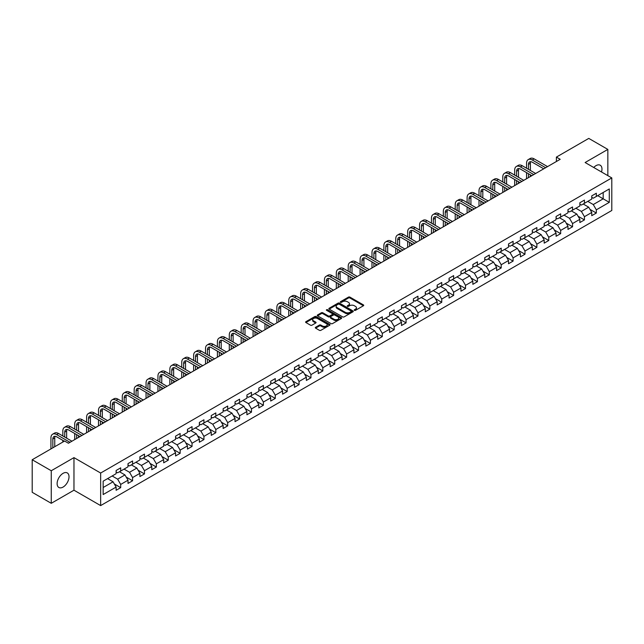 <?xml version="1.0" encoding="UTF-8"?>
<svg xmlns="http://www.w3.org/2000/svg" width="644" height="644" viewBox="0 0 644 644"><rect width="100%" height="100%" fill="white"/><g stroke="black" fill="none" stroke-linecap="round" stroke-linejoin="round"><path stroke-width="0.97" d="M354.417 310.352A0.741 0.427 0 0 0 355.464 310.352L363.409 305.763A1.055 0.612 0 0 0 363.723 305.328A1.055 0.612 0 0 0 363.409 304.894L349.95 297.126A1.055 0.612 0 0 0 348.452 297.126L340.499 301.714A0.741 0.427 0 0 0 341.545 302.318L342.576 301.722A3.389 1.956 0 0 1 347.366 301.722L348.485 302.374A3.389 1.956 0 0 1 349.475 303.751A3.389 1.956 0 0 1 348.485 305.135L347.462 305.731A0.741 0.427 0 0 0 348.509 306.335L349.531 305.739A3.389 1.956 0 0 1 354.321 305.739L355.448 306.391A3.389 1.956 0 0 1 356.438 307.768A3.389 1.956 0 0 1 355.448 309.152L354.417 309.748A0.741 0.427 0 0 0 354.417 310.352L354.417 309.748M63.072 487.073A8.404 4.854 120 0 0 68.562 479.659A8.404 4.854 120 0 0 67.274 472.921A8.404 4.854 120 0 0 63.072 473.34A8.404 4.854 120 0 0 57.574 480.746A8.404 4.854 120 0 0 58.87 487.484A8.404 4.854 120 0 0 63.072 487.073M601.512 171.98A8.404 4.854 120 0 0 600.224 165.226A8.404 4.854 120 0 0 596.022 165.645A8.404 4.854 120 0 0 593.736 167.488M315.608 327.273A1.055 0.612 0 0 0 315.294 327.707A1.055 0.612 0 0 0 315.608 328.134L319.384 330.316A1.055 0.612 0 0 0 320.881 330.316L329.704 325.22A1.055 0.612 0 0 0 330.018 324.785A1.055 0.612 0 0 0 329.704 324.359L316.244 316.582A1.055 0.612 0 0 0 314.747 316.582L305.916 321.678A1.055 0.612 0 0 0 305.602 322.113A1.055 0.612 0 0 0 305.916 322.539L310.48 325.18A1.055 0.612 0 0 0 311.978 325.18L315.753 322.998A1.055 0.612 0 0 0 316.067 322.564A1.055 0.612 0 0 0 315.753 322.129L313.491 320.825A2.834 1.634 0 0 1 312.662 319.674A2.834 1.634 0 0 1 314.409 318.16A2.834 1.634 0 0 1 317.492 318.514L326.363 323.634A2.834 1.634 0 0 1 327.192 324.785A2.834 1.634 0 0 1 325.437 326.299A2.834 1.634 0 0 1 322.354 325.945L320.881 325.091A1.055 0.612 0 0 0 319.384 325.091L315.608 327.273L315.608 328.134M73.971 457.626L51.254 470.74L32.2 459.744L32.2 492.306L51.254 503.31L73.971 490.197L100.649 505.596L100.649 473.034L73.971 457.626L73.971 490.197M607.839 175.635L607.839 149.408L585.122 162.521L611.8 177.921L100.649 473.034M607.839 149.408L588.777 138.404L556.384 157.104L556.384 161.507M32.2 459.744L64.593 441.035L68.409 443.241L560.2 159.31L556.384 157.104M342.648 316.88A1.055 0.612 0 0 0 344.146 316.88L352.976 311.785A1.055 0.612 0 0 0 353.282 311.358A1.055 0.612 0 0 0 352.976 310.923L339.509 303.147A1.055 0.612 0 0 0 338.011 303.147L329.181 308.243A1.055 0.612 0 0 0 328.875 308.677A1.055 0.612 0 0 0 329.181 309.112L342.648 316.88M326.902 310.513A0.741 0.427 0 0 1 327.651 310.617L327.651 309.732L341.344 317.637A1.055 0.612 0 0 1 341.65 318.072A1.055 0.612 0 0 1 341.344 318.506L332.513 323.602A1.055 0.612 0 0 1 331.016 323.602L317.548 315.826L317.548 314.964A1.055 0.612 0 0 0 317.242 315.391A1.055 0.612 0 0 0 317.548 315.826M317.548 314.964L321.332 312.783A1.055 0.612 0 0 1 322.821 312.783L328.287 315.93A1.055 0.612 0 0 0 329.784 315.93L332.288 314.489A1.055 0.612 0 0 0 332.602 314.055A1.055 0.612 0 0 0 332.288 313.62L326.605 310.344A0.741 0.427 0 0 1 327.651 309.732M100.649 505.596L611.8 210.483L611.8 177.921M114.334 483.966L120.694 487.645L120.694 484.433L128.011 480.207L128.011 483.419L132.583 480.778L132.583 477.566L139.901 473.34L139.901 476.552L144.473 473.912L144.473 470.7L151.791 466.473L151.791 469.685L156.371 467.045L156.371 463.833L163.689 459.607L163.689 462.819L168.261 460.178L168.261 456.966L175.579 452.748L175.579 455.96L180.151 453.32L180.151 450.108L187.468 445.881L187.468 449.093L192.041 446.453L192.041 443.241L199.358 439.015L199.358 442.227L203.931 439.586L203.931 436.374L211.248 432.148L211.248 435.36L215.821 432.72L215.821 429.508L223.138 425.281L223.138 428.493L227.71 425.853L227.71 422.641L235.028 418.423L235.028 421.635L239.6 418.994L239.6 415.783L246.918 411.556L246.918 414.768L251.49 412.128L251.49 408.916L258.808 404.69L258.808 407.902L263.388 405.261L263.388 402.049L270.705 397.823L270.705 401.035L275.278 398.394L275.278 395.183L282.595 390.956L282.595 394.168L287.168 391.528L287.168 388.316L294.485 384.098L294.485 387.31L299.058 384.669L299.058 381.457L306.375 377.231L306.375 380.443L310.947 377.803L310.947 374.591L318.265 370.364L318.265 373.576L322.837 370.936L322.837 367.724L330.155 363.498L330.155 366.71L334.727 364.069L334.727 360.857L342.045 356.631L342.045 359.843L346.617 357.203L346.617 353.991L353.934 349.773L353.934 352.984L358.515 350.344L358.515 347.132L365.832 342.906L365.832 346.118L370.405 343.477L370.405 340.265L377.722 336.039L377.722 339.251L382.295 336.611L382.295 333.399L389.612 329.173L389.612 332.385L394.184 329.744L394.184 326.532L401.502 322.306L401.502 325.518L406.074 322.877L406.074 319.666L413.392 315.439L413.392 318.659L417.964 316.019L417.964 312.799L425.281 308.581L425.281 311.793L429.854 309.152L429.854 305.94L437.171 301.714L437.171 304.926L441.744 302.286L441.744 299.074L449.061 294.847L449.061 298.059L453.634 295.419L453.634 292.207L460.951 287.981L460.951 291.193L465.531 288.552L465.531 285.34L472.849 281.114L472.849 284.334L477.421 281.694L477.421 278.474L484.739 274.255L484.739 277.467L489.311 274.827L489.311 271.615L496.629 267.389L496.629 270.601L501.201 267.96L501.201 264.748L508.519 260.522L508.519 263.734L513.091 261.094L513.091 257.882L520.408 253.656L520.408 256.867L524.981 254.227L524.981 251.015L532.298 246.789L532.298 250.001L536.871 247.36L536.871 244.148L544.188 239.93L544.188 243.142L548.76 240.502L548.76 237.29L556.078 233.064L556.078 236.276L560.658 233.635L560.658 230.423L567.968 226.197L567.968 229.409L572.548 226.769L572.548 223.557L579.866 219.33L579.866 222.542L584.438 219.902L584.438 216.69L591.756 212.464L591.756 215.676L596.328 213.035L596.328 209.823L609.288 202.345L609.288 188.966L603.187 192.484L603.187 198.827L609.288 202.345M120.694 487.645L116.121 490.285L116.121 487.073L103.161 494.552L103.161 481.173L116.121 473.694L116.121 470.482L120.694 467.842L120.694 471.054L128.011 466.828L128.011 463.616L132.583 460.975L132.583 464.187L139.901 459.961L139.901 456.749L144.473 454.109L144.473 457.321L151.791 453.094L151.791 449.882L156.371 447.242L156.371 450.454L163.689 446.228L163.689 443.016L168.261 440.375L168.261 443.587L175.579 439.369L175.579 436.157L180.151 433.517L180.151 436.729L187.468 432.502L187.468 429.29L192.041 426.65L192.041 429.862L199.358 425.636L199.358 422.424L203.931 419.783L203.931 422.995L211.248 418.769L211.248 415.557L215.821 412.917L215.821 416.129L223.138 411.902L223.138 408.69L227.71 406.05L227.71 409.262L235.028 405.044L235.028 401.832L239.6 399.191L239.6 402.403L246.918 398.177L246.918 394.965L251.49 392.325L251.49 395.537L258.808 391.311L258.808 388.099L263.388 385.458L263.388 388.67L270.705 384.444L270.705 381.232L275.278 378.592L275.278 381.803L282.595 377.577L282.595 374.365L287.168 371.725L287.168 374.937L294.485 370.719L294.485 367.507L299.058 364.866L299.058 368.078L306.375 363.852L306.375 360.64L310.947 358L310.947 361.212L318.265 356.985L318.265 353.773L322.837 351.133L322.837 354.345L330.155 350.119L330.155 346.907L334.727 344.266L334.727 347.478L342.045 343.252L342.045 340.04L346.617 337.4L346.617 340.612L353.934 336.393L353.934 333.181L358.515 330.541L358.515 333.753L365.832 329.527L365.832 326.315L370.405 323.674L370.405 326.886L377.722 322.66L377.722 319.448L382.295 316.808L382.295 320.02L389.612 315.793L389.612 312.582L394.184 309.941L394.184 313.153L401.502 308.927L401.502 305.715L406.074 303.074L406.074 306.286L413.392 302.068L413.392 298.848L417.964 296.208L417.964 299.428L425.281 295.202L425.281 291.99L429.854 289.349L429.854 292.561L437.171 288.335L437.171 285.123L441.744 282.483L441.744 285.695L449.061 281.468L449.061 278.256L453.634 275.616L453.634 278.828L460.951 274.602L460.951 271.39L465.531 268.749L465.531 271.961L472.849 267.743L472.849 264.523L477.421 261.883L477.421 265.103L484.739 260.876L484.739 257.664L489.311 255.024L489.311 258.236L496.629 254.01L496.629 250.798L501.201 248.157L501.201 251.369L508.519 247.143L508.519 243.931L513.091 241.291L513.091 244.503L520.408 240.276L520.408 237.064L524.981 234.424L524.981 237.636L532.298 233.418L532.298 230.198L536.871 227.557L536.871 230.777L544.188 226.551L544.188 223.339L548.76 220.699L548.76 223.911L556.078 219.684L556.078 216.473L560.658 213.832L560.658 217.044L567.968 212.818L567.968 209.606L572.548 206.966L572.548 210.177L579.866 205.951L579.866 202.739L584.438 200.099L584.438 203.311L591.756 199.085L591.756 195.873L596.328 193.232L596.328 196.444L609.288 188.966M119.478 471.754L124.96 474.926L117.643 479.152L112.161 475.98M116.121 471.931L117.643 472.809L120.694 471.054M117.643 479.152L120.694 484.433M124.96 474.926L128.011 480.207M131.368 464.888L136.858 468.059L129.541 472.285L124.05 469.114M128.011 465.065L129.541 465.95L132.583 464.187M129.541 472.285L132.583 477.566M136.858 468.059L139.901 473.34M143.258 458.029L148.748 461.193L141.43 465.419L135.94 462.247M139.901 458.198L141.43 459.083L144.473 457.321M141.43 465.419L144.473 470.7M148.748 461.193L151.791 466.473M155.148 451.162L160.638 454.326L153.32 458.552L147.83 455.389M151.791 451.339L153.32 452.217L156.371 450.454M153.32 458.552L156.371 463.833M160.638 454.326L163.689 459.607M167.038 444.296L172.528 447.467L165.21 451.686L159.72 448.522M163.689 444.473L165.21 445.35L168.261 443.587M165.21 451.686L168.261 456.966M172.528 447.467L175.579 452.748M178.927 437.429L184.417 440.601L177.1 444.827L171.61 441.655M175.579 437.606L177.1 438.484L180.151 436.729M177.1 444.827L180.151 450.108M184.417 440.601L187.468 445.881M190.817 430.562L196.307 433.734L188.99 437.96L183.5 434.789M187.468 430.739L188.99 431.625L192.041 429.862M188.99 437.96L192.041 443.241M196.307 433.734L199.358 439.015M202.707 423.704L208.197 426.867L200.88 431.094L195.39 427.922M199.358 423.873L200.88 424.758L203.931 422.995M200.88 431.094L203.931 436.374M208.197 426.867L211.248 432.148M214.605 416.837L220.087 420.001L212.77 424.227L207.288 421.063M211.248 417.014L212.77 417.892L215.821 416.129M212.77 424.227L215.821 429.508M220.087 420.001L223.138 425.281M226.495 409.97L231.977 413.142L224.659 417.36L219.177 414.197M223.138 410.148L224.659 411.025L227.71 409.262M224.659 417.36L227.71 422.641M231.977 413.142L235.028 418.423M238.385 403.104L243.875 406.275L236.557 410.502L231.067 407.33M235.028 403.281L236.557 404.158L239.6 402.403M236.557 410.502L239.6 415.783M243.875 406.275L246.918 411.556M250.274 396.237L255.765 399.409L248.447 403.635L242.957 400.463M246.918 396.414L248.447 397.3L251.49 395.537M248.447 403.635L251.49 408.916M255.765 399.409L258.808 404.69M262.164 389.379L267.654 392.542L260.337 396.768L254.847 393.597M258.808 389.548L260.337 390.433L263.388 388.67M260.337 396.768L263.388 402.049M267.654 392.542L270.705 397.823M274.054 382.512L279.544 385.676L272.227 389.902L266.737 386.738M270.705 382.689L272.227 383.566L275.278 381.803M272.227 389.902L275.278 395.183M279.544 385.676L282.595 390.956M285.944 375.645L291.434 378.817L284.117 383.035L278.627 379.871M282.595 375.822L284.117 376.7L287.168 374.937M284.117 383.035L287.168 388.316M291.434 378.817L294.485 384.098M297.834 368.779L303.324 371.95L296.007 376.177L290.516 373.005M294.485 368.956L296.007 369.833L299.058 368.078M296.007 376.177L299.058 381.457M303.324 371.95L306.375 377.231M309.732 361.912L315.214 365.084L307.896 369.31L302.414 366.138M306.375 362.089L307.896 362.966L310.947 361.212M307.896 369.31L310.947 374.591M315.214 365.084L318.265 370.364M321.622 355.045L327.104 358.217L319.786 362.443L314.304 359.272M318.265 355.222L319.786 356.108L322.837 354.345M319.786 362.443L322.837 367.724M327.104 358.217L330.155 363.498M333.512 348.187L339.002 351.35L331.684 355.577L326.194 352.405M330.155 348.364L331.684 349.241L334.727 347.478M331.684 355.577L334.727 360.857M339.002 351.35L342.045 356.631M345.401 341.32L350.891 344.484L343.574 348.71L338.084 345.546M342.045 341.497L343.574 342.375L346.617 340.612M343.574 348.71L346.617 353.991M350.891 344.484L353.934 349.773M357.291 334.453L362.781 337.625L355.464 341.843L349.974 338.68M353.934 334.63L355.464 335.508L358.515 333.753M355.464 341.843L358.515 347.132M362.781 337.625L365.832 342.906M369.181 327.587L374.671 330.758L367.354 334.985L361.864 331.813M365.832 327.764L367.354 328.641L370.405 326.886M367.354 334.985L370.405 340.265M374.671 330.758L377.722 336.039M381.071 320.72L386.561 323.892L379.244 328.118L373.753 324.946M377.722 320.897L379.244 321.783L382.295 320.02M379.244 328.118L382.295 333.399M386.561 323.892L389.612 329.173M392.961 313.861L398.451 317.025L391.133 321.251L385.643 318.08M389.612 314.039L391.133 314.916L394.184 313.153M391.133 321.251L394.184 326.532M398.451 317.025L401.502 322.306M404.851 306.995L410.341 310.158L403.023 314.385L397.533 311.221M401.502 307.172L403.023 308.049L406.074 306.286M403.023 314.385L406.074 319.666M410.341 310.158L413.392 315.439M416.749 300.128L422.231 303.3L414.913 307.518L409.431 304.354M413.392 300.305L414.913 301.183L417.964 299.428M414.913 307.518L417.964 312.799M422.231 303.3L425.281 308.581M428.638 293.262L434.12 296.433L426.803 300.659L421.321 297.488M425.281 293.439L426.803 294.316L429.854 292.561M426.803 300.659L429.854 305.94M434.12 296.433L437.171 301.714M440.528 286.395L446.018 289.567L438.701 293.793L433.211 290.621M437.171 286.572L438.701 287.457L441.744 285.695M438.701 293.793L441.744 299.074M446.018 289.567L449.061 294.847M452.418 279.536L457.908 282.7L450.591 286.926L445.101 283.754M449.061 279.705L450.591 280.591L453.634 278.828M450.591 286.926L453.634 292.207M457.908 282.7L460.951 287.981M464.308 272.67L469.798 275.833L462.481 280.06L456.99 276.896M460.951 272.847L462.481 273.724L465.531 271.961M462.481 280.06L465.531 285.34M469.798 275.833L472.849 281.114M476.198 265.803L481.688 268.975L474.37 273.193L468.88 270.029M472.849 265.98L474.37 266.858L477.421 265.103M474.37 273.193L477.421 278.474M481.688 268.975L484.739 274.255M488.088 258.936L493.578 262.108L486.26 266.334L480.77 263.163M484.739 259.113L486.26 259.991L489.311 258.236M486.26 266.334L489.311 271.615M493.578 262.108L496.629 267.389M499.977 252.07L505.468 255.241L498.15 259.468L492.66 256.296M496.629 252.247L498.15 253.132L501.201 251.369M498.15 259.468L501.201 264.748M505.468 255.241L508.519 260.522M511.875 245.211L517.357 248.375L510.04 252.601L504.558 249.429M508.519 245.38L510.04 246.266L513.091 244.503M510.04 252.601L513.091 257.882M517.357 248.375L520.408 253.656M523.765 238.344L529.247 241.508L521.93 245.734L516.448 242.571M520.408 238.522L521.93 239.399L524.981 237.636M521.93 245.734L524.981 251.015M529.247 241.508L532.298 246.789M535.655 231.478L541.145 234.649L533.828 238.868L528.338 235.704M532.298 231.655L533.828 232.532L536.871 230.777M533.828 238.868L536.871 244.148M541.145 234.649L544.188 239.93M547.545 224.611L553.035 227.783L545.718 232.009L540.227 228.837M544.188 224.788L545.718 225.666L548.76 223.911M545.718 232.009L548.76 237.29M553.035 227.783L556.078 233.064M559.435 217.744L564.925 220.916L557.607 225.142L552.117 221.971M556.078 217.922L557.607 218.807L560.658 217.044M557.607 225.142L560.658 230.423M564.925 220.916L567.968 226.197M571.325 210.886L576.815 214.049L569.497 218.276L564.007 215.104M567.968 211.055L569.497 211.94L572.548 210.177M569.497 218.276L572.548 223.557M576.815 214.049L579.866 219.33M583.214 204.019L588.705 207.183L581.387 211.409L575.897 208.245M579.866 204.196L581.387 205.074L584.438 203.311M581.387 211.409L584.438 216.69M588.705 207.183L591.756 212.464M597.696 195.655L603.187 198.827L593.277 204.542L587.787 201.379M591.756 197.33L593.277 198.207L596.328 196.444M593.277 204.542L596.328 209.823M51.254 470.74L51.254 503.31M103.161 487.508L113.07 481.793L107.588 478.621M113.07 481.793L116.121 487.073M589.96 209.364L596.328 213.035M578.071 216.231L584.438 219.902M566.181 223.098L572.548 226.769M554.291 229.956L560.658 233.635M542.401 236.823L548.76 240.502M530.511 243.69L536.871 247.36M518.621 250.556L524.981 254.227M506.723 257.423L513.091 261.094M494.834 264.282L501.201 267.96M482.944 271.148L489.311 274.827M471.054 278.015L477.421 281.694M459.164 284.881L465.531 288.552M447.274 291.748L453.634 295.419M435.384 298.607L441.744 302.286M423.494 305.473L429.854 309.152M411.597 312.34L417.964 316.019M399.707 319.207L406.074 322.877M387.817 326.073L394.184 329.744M375.927 332.932L382.295 336.611M364.037 339.799L370.405 343.477M352.147 346.665L358.515 350.344M340.257 353.532L346.617 357.203M328.368 360.399L334.727 364.069M316.478 367.265L322.837 370.936M304.58 374.124L310.947 377.803M292.69 380.99L299.058 384.669M280.8 387.857L287.168 391.528M268.91 394.724L275.278 398.394M257.02 401.59L263.388 405.261M245.131 408.449L251.49 412.128M233.241 415.316L239.6 418.994M221.351 422.182L227.71 425.853M209.453 429.049L215.821 432.72M197.563 435.916L203.931 439.586M185.673 442.774L192.041 446.453M173.783 449.641L180.151 453.32M161.894 456.507L168.261 460.178M150.004 463.374L156.371 467.045M138.114 470.241L144.473 473.912M126.224 477.099L132.583 480.778M354.715 310.456L355.448 310.03A3.389 1.956 0 0 0 356.438 308.653L356.438 307.768M349.475 303.751L349.475 304.636A3.389 1.956 0 0 1 348.485 306.013L347.752 306.439M363.409 304.894L363.409 305.763L349.95 298.003A1.055 0.612 0 0 0 348.452 298.003L340.797 302.422M352.96 311.793L339.509 304.024A1.055 0.612 0 0 0 338.011 304.024L329.197 309.12M351.109 311.656A0.741 0.427 0 0 0 351.109 311.052L339.283 304.226A0.741 0.427 0 0 0 338.237 304.226L337.15 304.853A3.389 1.956 0 0 0 336.16 306.238A3.389 1.956 0 0 0 337.15 307.615L345.232 312.284A3.389 1.956 0 0 0 350.022 312.284L351.109 311.656L351.109 312.541A0.741 0.427 0 0 0 351.326 312.235L351.326 311.358M336.16 306.238L336.16 307.116A3.389 1.956 0 0 0 337.15 308.5L337.15 307.615M351.109 312.541L350.022 313.161A3.389 1.956 0 0 1 345.232 313.161L337.15 308.5M317.564 315.834L321.332 313.66L321.332 312.783M332.602 314.055L332.602 314.932A1.055 0.612 0 0 1 332.288 315.367L329.784 316.816A1.055 0.612 0 0 1 328.287 316.816L322.821 313.66A1.055 0.612 0 0 0 321.332 313.66M327.651 310.617L341.328 318.514M333.954 319.207A2.834 1.634 0 0 0 337.037 319.561A2.834 1.634 0 0 0 338.784 318.047A2.834 1.634 0 0 0 337.955 316.896L334.832 315.093A1.055 0.612 0 0 0 333.334 315.093L330.831 316.542A1.055 0.612 0 0 0 330.517 316.969A1.055 0.612 0 0 0 330.831 317.403L333.954 319.207L333.954 320.084A2.834 1.634 0 0 0 337.037 320.438A2.834 1.634 0 0 0 338.784 318.933L338.784 318.047M330.517 316.969L330.517 317.854A1.055 0.612 0 0 0 330.831 318.281L330.831 317.403M333.954 320.084L330.831 318.281M327.192 324.785L327.192 325.671A2.834 1.634 0 0 1 325.437 327.176A2.834 1.634 0 0 1 322.354 326.822L320.881 325.969A1.055 0.612 0 0 0 319.384 325.969L315.616 328.142M312.662 319.674L312.662 320.551A2.834 1.634 0 0 0 313.491 321.702L313.491 320.825M315.737 323.006L313.491 321.702M329.704 324.359L329.704 325.22L316.244 317.46A1.055 0.612 0 0 0 314.747 317.46L305.932 322.547M526.567 168.229L526.567 163.302A8.082 4.669 60 0 1 528.241 159.599L530.149 158.505A8.082 4.669 60 0 1 534.19 158.899L547.545 166.611M528.241 159.599A8.082 4.669 60 0 1 532.282 160.002L545.637 167.714M543.729 168.809L532.282 162.199A5.394 3.115 -120 0 0 529.585 161.934A5.394 3.115 -120 0 0 528.474 164.405L528.474 169.332M530.712 161.684A5.394 3.115 -120 0 0 530.382 163.302L530.382 170.435M528.474 173.735L528.474 177.623M530.382 174.83L530.382 176.52M526.567 178.718L526.567 172.632M514.677 175.096L514.677 170.169A8.082 4.669 60 0 1 516.351 166.466L518.259 165.363A8.082 4.669 60 0 1 522.3 165.766L535.655 173.478M516.351 166.466A8.082 4.669 60 0 1 520.392 166.868L533.747 174.58M531.839 175.675L520.392 169.066A5.394 3.115 -120 0 0 517.696 168.8A5.394 3.115 -120 0 0 516.585 171.264L516.585 176.198M518.822 168.551A5.394 3.115 -120 0 0 518.484 170.169L518.484 177.293M516.585 180.594L516.585 184.49M518.484 181.697L518.484 183.387M514.677 185.585L514.677 179.499M502.787 181.962L502.787 177.036A8.082 4.669 60 0 1 504.461 173.333L506.369 172.23A8.082 4.669 60 0 1 510.41 172.632L523.765 180.344M504.461 173.333A8.082 4.669 60 0 1 508.502 173.735L521.857 181.439M519.95 182.542L508.502 175.933A5.394 3.115 -120 0 0 505.806 175.667A5.394 3.115 -120 0 0 504.695 178.13L504.695 183.065M506.933 175.418A5.394 3.115 -120 0 0 506.595 177.036L506.595 184.16M504.695 187.46L504.695 191.349M506.595 188.563L506.595 190.254M502.787 192.451L502.787 186.366M490.897 188.829L490.897 183.894A8.082 4.669 60 0 1 492.571 180.199L494.471 179.096A8.082 4.669 60 0 1 498.52 179.499L511.875 187.203M492.571 180.199A8.082 4.669 60 0 1 496.613 180.594L509.968 188.306M508.06 189.408L496.613 182.799A5.394 3.115 -120 0 0 493.916 182.534A5.394 3.115 -120 0 0 492.797 184.997L492.797 189.924M495.043 182.284A5.394 3.115 -120 0 0 494.705 183.894L494.705 191.027M492.797 194.327L492.797 198.215M494.705 195.43L494.705 197.12M490.897 199.318L490.897 193.224M479.007 195.687L479.007 190.761A8.082 4.669 60 0 1 480.682 187.058L482.581 185.963A8.082 4.669 60 0 1 486.623 186.366L499.977 194.069M480.682 187.058A8.082 4.669 60 0 1 484.723 187.46L498.078 195.172M496.17 196.275L484.723 189.666A5.394 3.115 -120 0 0 482.026 189.392A5.394 3.115 -120 0 0 480.907 191.864L480.907 196.79M483.153 189.143A5.394 3.115 -120 0 0 482.815 190.761L482.815 197.893M480.907 201.194L480.907 205.082M482.815 202.288L482.815 203.979M479.007 206.185L479.007 200.091M467.117 202.554L467.117 197.628A8.082 4.669 60 0 1 468.792 193.925L470.692 192.83A8.082 4.669 60 0 1 474.733 193.224L488.088 200.936M468.792 193.925A8.082 4.669 60 0 1 472.833 194.327L486.188 202.039M484.28 203.134L472.833 196.525A5.394 3.115 -120 0 0 470.136 196.259A5.394 3.115 -120 0 0 469.017 198.73L469.017 203.657M471.263 196.009A5.394 3.115 -120 0 0 470.925 197.628L470.925 204.76M469.017 208.06L469.017 211.948M470.925 209.155L470.925 210.846M467.117 213.051L467.117 206.957M455.219 209.421L455.219 204.494A8.082 4.669 60 0 1 456.894 200.791L458.802 199.688A8.082 4.669 60 0 1 462.843 200.091L476.198 207.803M456.894 200.791A8.082 4.669 60 0 1 460.943 201.194L474.29 208.906M472.39 210L460.943 203.391A5.394 3.115 -120 0 0 458.246 203.126A5.394 3.115 -120 0 0 457.127 205.589L457.127 210.524M459.373 202.876A5.394 3.115 -120 0 0 459.035 204.494L459.035 211.618M457.127 214.919L457.127 218.815M459.035 216.022L459.035 217.712M455.219 219.91L455.219 213.824M443.33 216.287L443.33 211.361A8.082 4.669 60 0 1 445.004 207.658L446.912 206.555A8.082 4.669 60 0 1 450.953 206.957L464.308 214.669M445.004 207.658A8.082 4.669 60 0 1 449.045 208.06L462.4 215.764M460.5 216.867L449.045 210.258A5.394 3.115 -120 0 0 446.356 209.992A5.394 3.115 -120 0 0 445.237 212.456L445.237 217.39M447.483 209.743A5.394 3.115 -120 0 0 447.145 211.361L447.145 218.485M445.237 221.786L445.237 225.674M447.145 222.888L447.145 224.579M443.33 226.777L443.33 220.691M431.44 223.154L431.44 218.219A8.082 4.669 60 0 1 433.114 214.524L435.022 213.422A8.082 4.669 60 0 1 439.063 213.824L452.418 221.528M433.114 214.524A8.082 4.669 60 0 1 437.155 214.919L450.51 222.631M448.602 223.734L437.155 217.125A5.394 3.115 -120 0 0 434.467 216.859A5.394 3.115 -120 0 0 433.348 219.322L433.348 224.249M435.594 216.609A5.394 3.115 -120 0 0 435.255 218.219L435.255 225.352M433.348 228.652L433.348 232.54M435.255 229.755L435.255 231.446M431.44 233.643L431.44 227.549M419.55 230.013L419.55 225.086A8.082 4.669 60 0 1 421.224 221.383L423.132 220.288A8.082 4.669 60 0 1 427.173 220.691L440.528 228.395M421.224 221.383A8.082 4.669 60 0 1 425.265 221.786L438.62 229.497M436.713 230.6L425.265 223.991A5.394 3.115 -120 0 0 422.569 223.718A5.394 3.115 -120 0 0 421.458 226.189L421.458 231.116M423.696 223.468A5.394 3.115 -120 0 0 423.358 225.086L423.358 232.218M421.458 235.519L421.458 239.407M423.358 236.614L423.358 238.304M419.55 240.51L419.55 234.416M407.66 236.879L407.66 231.953A8.082 4.669 60 0 1 409.334 228.25L411.242 227.155A8.082 4.669 60 0 1 415.283 227.549L428.638 235.261M409.334 228.25A8.082 4.669 60 0 1 413.376 228.652L426.731 236.364M424.823 237.459L413.376 230.85A5.394 3.115 -120 0 0 410.679 230.584A5.394 3.115 -120 0 0 409.568 233.056L409.568 237.982M411.806 230.335A5.394 3.115 -120 0 0 411.468 231.953L411.468 239.085M409.568 242.386L409.568 246.274M411.468 243.48L411.468 245.171M407.66 247.377L407.66 241.283M395.77 243.746L395.77 238.819A8.082 4.669 60 0 1 397.445 235.116L399.352 234.013A8.082 4.669 60 0 1 403.394 234.416L416.749 242.128M397.445 235.116A8.082 4.669 60 0 1 401.486 235.519L414.841 243.231M412.933 244.326L401.486 237.717A5.394 3.115 -120 0 0 398.789 237.451A5.394 3.115 -120 0 0 397.678 239.914L397.678 244.849M399.916 237.201A5.394 3.115 -120 0 0 399.578 238.819L399.578 245.944M397.678 249.244L397.678 253.14M399.578 250.347L399.578 252.037M395.77 254.235L395.77 248.149M383.88 250.613L383.88 245.686A8.082 4.669 60 0 1 385.555 241.983L387.455 240.88A8.082 4.669 60 0 1 391.504 241.283L404.851 248.995M385.555 241.983A8.082 4.669 60 0 1 389.596 242.386L402.951 250.089M401.043 251.192L389.596 244.583A5.394 3.115 -120 0 0 386.899 244.318A5.394 3.115 -120 0 0 385.78 246.781L385.78 251.715M388.026 244.068A5.394 3.115 -120 0 0 387.688 245.686L387.688 252.81M385.78 256.111L385.78 259.999M387.688 257.214L387.688 258.904M383.88 261.102L383.88 255.016M371.991 257.479L371.991 252.545A8.082 4.669 60 0 1 373.665 248.85L375.565 247.747A8.082 4.669 60 0 1 379.606 248.149L392.961 255.861M373.665 248.85A8.082 4.669 60 0 1 377.706 249.244L391.061 256.956M389.153 258.059L377.706 251.45A5.394 3.115 -120 0 0 375.009 251.184A5.394 3.115 -120 0 0 373.89 253.647L373.89 258.574M376.136 250.935A5.394 3.115 -120 0 0 375.798 252.545L375.798 259.677M373.89 262.977L373.89 266.866M375.798 264.08L375.798 265.771M371.991 267.968L371.991 261.875M360.093 264.346L360.093 259.411A8.082 4.669 60 0 1 361.767 255.708L363.675 254.613A8.082 4.669 60 0 1 367.716 255.016L381.071 262.72M361.767 255.708A8.082 4.669 60 0 1 365.816 256.111L379.171 263.823M377.263 264.926L365.816 258.316A5.394 3.115 -120 0 0 363.119 258.043A5.394 3.115 -120 0 0 362 260.514L362 265.441M364.246 257.801A5.394 3.115 -120 0 0 363.908 259.411L363.908 266.544M362 269.844L362 273.732M363.908 270.947L363.908 272.629M360.093 274.835L360.093 268.741M348.203 271.204L348.203 266.278A8.082 4.669 60 0 1 349.877 262.575L351.785 261.48A8.082 4.669 60 0 1 355.826 261.875L369.181 269.586M349.877 262.575A8.082 4.669 60 0 1 353.918 262.977L367.273 270.689M365.373 271.784L353.918 265.175A5.394 3.115 -120 0 0 351.23 264.909A5.394 3.115 -120 0 0 350.111 267.381L350.111 272.307M352.357 264.66A5.394 3.115 -120 0 0 352.018 266.278L352.018 273.41M350.111 276.711L350.111 280.599M352.018 277.806L352.018 279.496M348.203 281.702L348.203 275.608M336.313 278.071L336.313 273.145A8.082 4.669 60 0 1 337.987 269.442L339.895 268.339A8.082 4.669 60 0 1 343.936 268.741L357.291 276.453M337.987 269.442A8.082 4.669 60 0 1 342.028 269.844L355.383 277.556M353.484 278.651L342.028 272.042A5.394 3.115 -120 0 0 339.34 271.776A5.394 3.115 -120 0 0 338.221 274.247L338.221 279.174M340.467 271.526A5.394 3.115 -120 0 0 340.129 273.145L340.129 280.269M338.221 283.569L338.221 287.466M340.129 284.672L340.129 286.363M336.313 288.56L336.313 282.474M324.423 284.938L324.423 280.011A8.082 4.669 60 0 1 326.097 276.308L328.005 275.205A8.082 4.669 60 0 1 332.046 275.608L345.401 283.32M326.097 276.308A8.082 4.669 60 0 1 330.139 276.711L343.494 284.415M341.586 285.517L330.139 278.908A5.394 3.115 -120 0 0 327.442 278.643A5.394 3.115 -120 0 0 326.331 281.106L326.331 286.041M328.569 278.393A5.394 3.115 -120 0 0 328.239 280.011L328.239 287.135M326.331 290.436L326.331 294.332M328.239 291.539L328.239 293.229M324.423 295.427L324.423 289.341M312.533 291.804L312.533 286.87A8.082 4.669 60 0 1 314.208 283.175L316.115 282.072A8.082 4.669 60 0 1 320.157 282.474L333.512 290.186M314.208 283.175A8.082 4.669 60 0 1 318.249 283.569L331.604 291.281M329.696 292.384L318.249 285.775A5.394 3.115 -120 0 0 315.552 285.509A5.394 3.115 -120 0 0 314.441 287.973L314.441 292.899M316.679 285.26A5.394 3.115 -120 0 0 316.341 286.87L316.341 294.002M314.441 297.303L314.441 301.191M316.341 298.405L316.341 300.096M312.533 302.294L312.533 296.2M300.643 298.671L300.643 293.736A8.082 4.669 60 0 1 302.318 290.042L304.226 288.939A8.082 4.669 60 0 1 308.267 289.341L321.622 297.045M302.318 290.042A8.082 4.669 60 0 1 306.359 290.436L319.714 298.148M317.806 299.251L306.359 292.642A5.394 3.115 -120 0 0 303.662 292.368A5.394 3.115 -120 0 0 302.551 294.839L302.551 299.766M304.789 292.126A5.394 3.115 -120 0 0 304.451 293.736L304.451 300.869M302.551 304.169L302.551 308.057M304.451 305.272L304.451 306.955M300.643 309.16L300.643 303.066M288.754 305.53L288.754 300.603A8.082 4.669 60 0 1 290.428 296.9L292.328 295.805A8.082 4.669 60 0 1 296.377 296.2L309.732 303.912M290.428 296.9A8.082 4.669 60 0 1 294.469 297.303L307.824 305.014M305.916 306.109L294.469 299.5A5.394 3.115 -120 0 0 291.772 299.235A5.394 3.115 -120 0 0 290.653 301.706L290.653 306.633M292.899 298.985A5.394 3.115 -120 0 0 292.561 300.603L292.561 307.735M290.653 311.036L290.653 314.924M292.561 312.131L292.561 313.821M288.754 316.027L288.754 309.933M276.864 312.396L276.864 307.47A8.082 4.669 60 0 1 278.538 303.767L280.438 302.664A8.082 4.669 60 0 1 284.487 303.066L297.834 310.778M278.538 303.767A8.082 4.669 60 0 1 282.579 304.169L295.934 311.881M294.026 312.976L282.579 306.367A5.394 3.115 -120 0 0 279.882 306.101A5.394 3.115 -120 0 0 278.763 308.573L278.763 313.499M281.009 305.852A5.394 3.115 -120 0 0 280.671 307.47L280.671 314.594M278.763 317.894L278.763 321.791M280.671 318.997L280.671 320.688M276.864 322.886L276.864 316.8M264.974 319.263L264.974 314.336A8.082 4.669 60 0 1 266.648 310.633L268.548 309.531A8.082 4.669 60 0 1 272.589 309.933L285.944 317.645M266.648 310.633A8.082 4.669 60 0 1 270.689 311.036L284.044 318.74M282.136 319.843L270.689 313.234A5.394 3.115 -120 0 0 267.993 312.968A5.394 3.115 -120 0 0 266.874 315.431L266.874 320.366M269.12 312.718A5.394 3.115 -120 0 0 268.781 314.336L268.781 321.461M266.874 324.761L266.874 328.657M268.781 325.864L268.781 327.555M264.974 329.752L264.974 323.666M253.076 326.13L253.076 321.203A8.082 4.669 60 0 1 254.75 317.5L256.658 316.397A8.082 4.669 60 0 1 260.699 316.8L274.054 324.512M254.75 317.5A8.082 4.669 60 0 1 258.799 317.894L272.146 325.606M270.247 326.709L258.799 320.1A5.394 3.115 -120 0 0 256.103 319.835A5.394 3.115 -120 0 0 254.984 322.298L254.984 327.224M257.23 319.585A5.394 3.115 -120 0 0 256.892 321.203L256.892 328.327M254.984 331.628L254.984 335.516M256.892 332.731L256.892 334.421M253.076 336.619L253.076 330.525M241.186 332.996L241.186 328.062A8.082 4.669 60 0 1 242.86 324.367L244.768 323.264A8.082 4.669 60 0 1 248.809 323.666L262.164 331.37M242.86 324.367A8.082 4.669 60 0 1 246.902 324.761L260.257 332.473M258.357 333.576L246.902 326.967A5.394 3.115 -120 0 0 244.213 326.693A5.394 3.115 -120 0 0 243.094 329.164L243.094 334.091M245.34 326.452A5.394 3.115 -120 0 0 245.002 328.062L245.002 335.194M243.094 338.494L243.094 342.383M245.002 339.597L245.002 341.28M241.186 343.485L241.186 337.392M229.296 339.855L229.296 334.928A8.082 4.669 60 0 1 230.971 331.225L232.878 330.131A8.082 4.669 60 0 1 236.92 330.525L250.274 338.237M230.971 331.225A8.082 4.669 60 0 1 235.012 331.628L248.367 339.34M246.467 340.443L235.012 333.825A5.394 3.115 -120 0 0 232.323 333.56A5.394 3.115 -120 0 0 231.204 336.031L231.204 340.958M233.45 333.31A5.394 3.115 -120 0 0 233.112 334.928L233.112 342.061M231.204 345.361L231.204 349.249M233.112 346.456L233.112 348.146M229.296 350.352L229.296 344.258M217.406 346.722L217.406 341.795A8.082 4.669 60 0 1 219.081 338.092L220.989 336.989A8.082 4.669 60 0 1 225.03 337.392L238.385 345.103M219.081 338.092A8.082 4.669 60 0 1 223.122 338.494L236.477 346.206M234.569 347.301L223.122 340.692A5.394 3.115 -120 0 0 220.425 340.426A5.394 3.115 -120 0 0 219.314 342.898L219.314 347.824M221.552 340.177A5.394 3.115 -120 0 0 221.214 341.795L221.214 348.927M219.314 352.228L219.314 356.116M221.214 353.323L221.214 355.013M217.406 357.211L217.406 351.125M205.517 353.588L205.517 348.662A8.082 4.669 60 0 1 207.191 344.959L209.099 343.856A8.082 4.669 60 0 1 213.14 344.258L226.495 351.97M207.191 344.959A8.082 4.669 60 0 1 211.232 345.361L224.587 353.065M222.679 354.168L211.232 347.559A5.394 3.115 -120 0 0 208.535 347.293A5.394 3.115 -120 0 0 207.424 349.756L207.424 354.691M209.662 347.044A5.394 3.115 -120 0 0 209.324 348.662L209.324 355.786M207.424 359.086L207.424 362.983M209.324 360.189L209.324 361.88M205.517 364.077L205.517 357.992M193.627 360.455L193.627 355.528A8.082 4.669 60 0 1 195.301 351.825L197.209 350.722A8.082 4.669 60 0 1 201.25 351.125L214.605 358.837M195.301 351.825A8.082 4.669 60 0 1 199.342 352.228L212.697 359.932M210.789 361.034L199.342 354.425A5.394 3.115 -120 0 0 196.645 354.16A5.394 3.115 -120 0 0 195.535 356.623L195.535 361.55M197.772 353.91A5.394 3.115 -120 0 0 197.434 355.528L197.434 362.653M195.535 365.953L195.535 369.841M197.434 367.056L197.434 368.746M193.627 370.944L193.627 364.85M181.737 367.322L181.737 362.387A8.082 4.669 60 0 1 183.411 358.692L185.311 357.589A8.082 4.669 60 0 1 189.36 357.992L202.707 365.695M183.411 358.692A8.082 4.669 60 0 1 187.452 359.086L200.807 366.798M198.899 367.901L187.452 361.292A5.394 3.115 -120 0 0 184.756 361.018A5.394 3.115 -120 0 0 183.637 363.49L183.637 368.416M185.883 360.777A5.394 3.115 -120 0 0 185.544 362.387L185.544 369.519M183.637 372.82L183.637 376.708M185.544 373.923L185.544 375.613M181.737 377.811L181.737 371.717M169.847 374.18L169.847 369.254A8.082 4.669 60 0 1 171.521 365.551L173.421 364.456A8.082 4.669 60 0 1 177.462 364.85L190.817 372.562M171.521 365.551A8.082 4.669 60 0 1 175.562 365.953L188.917 373.665M187.01 374.768L175.562 368.151A5.394 3.115 -120 0 0 172.866 367.885A5.394 3.115 -120 0 0 171.747 370.356L171.747 375.283M173.993 367.635A5.394 3.115 -120 0 0 173.655 369.254L173.655 376.386M171.747 379.686L171.747 383.574M173.655 380.781L173.655 382.472M169.847 384.677L169.847 378.583M157.949 381.047L157.949 376.12A8.082 4.669 60 0 1 159.623 372.417L161.531 371.322A8.082 4.669 60 0 1 165.572 371.717L178.927 379.429M159.623 372.417A8.082 4.669 60 0 1 163.673 372.82L177.028 380.532M175.12 381.626L163.673 375.017A5.394 3.115 -120 0 0 160.976 374.752A5.394 3.115 -120 0 0 159.857 377.223L159.857 382.15M162.103 374.502A5.394 3.115 -120 0 0 161.765 376.12L161.765 383.252M159.857 386.553L159.857 390.441M161.765 387.648L161.765 389.338M157.949 391.536L157.949 385.45M146.059 387.913L146.059 382.987A8.082 4.669 60 0 1 147.734 379.284L149.641 378.181A8.082 4.669 60 0 1 153.683 378.583L167.038 386.295M147.734 379.284A8.082 4.669 60 0 1 151.775 379.686L165.13 387.39M163.23 388.493L151.775 381.884A5.394 3.115 -120 0 0 149.086 381.618A5.394 3.115 -120 0 0 147.967 384.082L147.967 389.016M150.213 381.369A5.394 3.115 -120 0 0 149.875 382.987L149.875 390.111M147.967 393.412L147.967 397.308M149.875 394.514L149.875 396.205M146.059 398.403L146.059 392.317M134.169 394.78L134.169 389.853A8.082 4.669 60 0 1 135.844 386.15L137.752 385.048A8.082 4.669 60 0 1 141.793 385.45L155.148 393.162M135.844 386.15A8.082 4.669 60 0 1 139.885 386.553L153.24 394.257M151.34 395.36L139.885 388.751A5.394 3.115 -120 0 0 137.196 388.485A5.394 3.115 -120 0 0 136.077 390.948L136.077 395.875M138.323 388.235A5.394 3.115 -120 0 0 137.985 389.853L137.985 396.978M136.077 400.278L136.077 404.166M137.985 401.381L137.985 403.072M134.169 405.269L134.169 399.175M122.28 401.647L122.28 396.712A8.082 4.669 60 0 1 123.954 393.017L125.862 391.914A8.082 4.669 60 0 1 129.903 392.317L143.258 400.021M123.954 393.017A8.082 4.669 60 0 1 127.995 393.412L141.35 401.123M139.442 402.226L127.995 395.617A5.394 3.115 -120 0 0 125.298 395.352A5.394 3.115 -120 0 0 124.187 397.815L124.187 402.742M126.425 395.102A5.394 3.115 -120 0 0 126.095 396.712L126.095 403.844M124.187 407.145L124.187 411.033M126.095 408.248L126.095 409.938M122.28 412.136L122.28 406.042M110.39 408.505L110.39 403.579A8.082 4.669 60 0 1 112.064 399.876L113.972 398.781A8.082 4.669 60 0 1 118.013 399.175L131.368 406.887M112.064 399.876A8.082 4.669 60 0 1 116.105 400.278L129.46 407.99M127.552 409.093L116.105 402.476A5.394 3.115 -120 0 0 113.408 402.21A5.394 3.115 -120 0 0 112.298 404.682L112.298 409.608M114.535 401.961A5.394 3.115 -120 0 0 114.197 403.579L114.197 410.711M112.298 414.012L112.298 417.9M114.197 415.106L114.197 416.797M110.39 419.002L110.39 412.909M98.5 415.372L98.5 410.445A8.082 4.669 60 0 1 100.174 406.742L102.082 405.648A8.082 4.669 60 0 1 106.123 406.042L119.478 413.754M100.174 406.742A8.082 4.669 60 0 1 104.215 407.145L117.57 414.857M115.662 415.952L104.215 409.343A5.394 3.115 -120 0 0 101.519 409.077A5.394 3.115 -120 0 0 100.408 411.548L100.408 416.475M102.646 408.827A5.394 3.115 -120 0 0 102.307 410.445L102.307 417.578M100.408 420.878L100.408 424.766M102.307 421.973L102.307 423.663M98.5 425.861L98.5 419.775M86.61 422.239L86.61 417.312A8.082 4.669 60 0 1 88.284 413.609L90.184 412.506A8.082 4.669 60 0 1 94.233 412.909L107.588 420.621M88.284 413.609A8.082 4.669 60 0 1 92.325 414.012L105.68 421.723M103.773 422.818L92.325 416.209A5.394 3.115 -120 0 0 89.629 415.944A5.394 3.115 -120 0 0 88.51 418.407L88.51 423.341M90.756 415.694A5.394 3.115 -120 0 0 90.418 417.312L90.418 424.436M88.51 427.737L88.51 431.633M90.418 428.84L90.418 430.53M86.61 432.728L86.61 426.642M74.72 429.105L74.72 424.179A8.082 4.669 60 0 1 76.395 420.476L78.294 419.373A8.082 4.669 60 0 1 82.343 419.775L95.69 427.487M76.395 420.476A8.082 4.669 60 0 1 80.436 420.878L93.791 428.582M91.883 429.685L80.436 423.076A5.394 3.115 -120 0 0 77.739 422.81A5.394 3.115 -120 0 0 76.62 425.273L76.62 430.208M78.866 422.561A5.394 3.115 -120 0 0 78.528 424.179L78.528 431.303M76.62 434.603L76.62 438.492M78.528 435.706L78.528 437.397M74.72 439.594L74.72 433.509M62.83 435.972L62.83 431.037A8.082 4.669 60 0 1 64.505 427.342L66.404 426.239A8.082 4.669 60 0 1 70.446 426.642L83.8 434.346M64.505 427.342A8.082 4.669 60 0 1 68.546 427.737L81.901 435.449M79.993 436.551L68.546 429.942A5.394 3.115 -120 0 0 65.849 429.677A5.394 3.115 -120 0 0 64.73 432.14L64.73 437.067M66.976 429.427A5.394 3.115 -120 0 0 66.638 431.037L66.638 438.17M62.83 442.058L62.83 440.367M50.932 448.924L50.932 437.904A8.082 4.669 60 0 1 52.607 434.201L54.515 433.106A8.082 4.669 60 0 1 58.556 433.509L71.911 441.212M52.607 434.201A8.082 4.669 60 0 1 56.656 434.603L70.003 442.315M64.287 441.212L56.656 436.809A5.394 3.115 -120 0 0 53.959 436.535A5.394 3.115 -120 0 0 52.84 439.007L52.84 447.822M55.086 436.286A5.394 3.115 -120 0 0 54.748 437.904L54.748 446.727M355.448 310.03L355.448 309.152M347.462 306.335L347.462 305.731M348.485 306.013L348.485 305.135M340.499 302.318L340.499 301.714M348.452 298.003L348.452 297.126M349.95 298.003L349.95 297.126M329.181 309.112L329.181 308.243M338.011 304.024L338.011 303.147M339.509 304.024L339.509 303.147M352.976 311.785L352.976 310.923M345.232 313.161L345.232 312.284M350.022 313.161L350.022 312.284M322.821 313.66L322.821 312.783M328.287 316.816L328.287 315.93M329.784 316.816L329.784 315.93M332.288 315.367L332.288 314.489M341.344 318.506L341.344 317.637M319.384 325.969L319.384 325.091M320.881 325.969L320.881 325.091M322.354 326.822L322.354 325.945M315.753 322.998L315.753 322.129M305.916 322.539L305.916 321.678M314.747 317.46L314.747 316.582M316.244 317.46L316.244 316.582M534.19 158.899L532.282 160.002M530.382 163.302L528.474 164.405M522.3 165.766L520.392 166.868M518.484 170.169L516.585 171.264M510.41 172.632L508.502 173.735M506.595 177.036L504.695 178.13M498.52 179.499L496.613 180.594M494.705 183.894L492.797 184.997M486.623 186.366L484.723 187.46M482.815 190.761L480.907 191.864M474.733 193.224L472.833 194.327M470.925 197.628L469.017 198.73M462.843 200.091L460.943 201.194M459.035 204.494L457.127 205.589M450.953 206.957L449.045 208.06M447.145 211.361L445.237 212.456M439.063 213.824L437.155 214.919M435.255 218.219L433.348 219.322M427.173 220.691L425.265 221.786M423.358 225.086L421.458 226.189M415.283 227.549L413.376 228.652M411.468 231.953L409.568 233.056M403.394 234.416L401.486 235.519M399.578 238.819L397.678 239.914M391.504 241.283L389.596 242.386M387.688 245.686L385.78 246.781M379.606 248.149L377.706 249.244M375.798 252.545L373.89 253.647M367.716 255.016L365.816 256.111M363.908 259.411L362 260.514M355.826 261.875L353.918 262.977M352.018 266.278L350.111 267.381M343.936 268.741L342.028 269.844M340.129 273.145L338.221 274.247M332.046 275.608L330.139 276.711M328.239 280.011L326.331 281.106M320.157 282.474L318.249 283.569M316.341 286.87L314.441 287.973M308.267 289.341L306.359 290.436M304.451 293.736L302.551 294.839M296.377 296.2L294.469 297.303M292.561 300.603L290.653 301.706M284.487 303.066L282.579 304.169M280.671 307.47L278.763 308.573M272.589 309.933L270.689 311.036M268.781 314.336L266.874 315.431M260.699 316.8L258.799 317.894M256.892 321.203L254.984 322.298M248.809 323.666L246.902 324.761M245.002 328.062L243.094 329.164M236.92 330.525L235.012 331.628M233.112 334.928L231.204 336.031M225.03 337.392L223.122 338.494M221.214 341.795L219.314 342.898M213.14 344.258L211.232 345.361M209.324 348.662L207.424 349.756M201.25 351.125L199.342 352.228M197.434 355.528L195.535 356.623M189.36 357.992L187.452 359.086M185.544 362.387L183.637 363.49M177.462 364.85L175.562 365.953M173.655 369.254L171.747 370.356M165.572 371.717L163.673 372.82M161.765 376.12L159.857 377.223M153.683 378.583L151.775 379.686M149.875 382.987L147.967 384.082M141.793 385.45L139.885 386.553M137.985 389.853L136.077 390.948M129.903 392.317L127.995 393.412M126.095 396.712L124.187 397.815M118.013 399.175L116.105 400.278M114.197 403.579L112.298 404.682M106.123 406.042L104.215 407.145M102.307 410.445L100.408 411.548M94.233 412.909L92.325 414.012M90.418 417.312L88.51 418.407M82.343 419.775L80.436 420.878M78.528 424.179L76.62 425.273M70.446 426.642L68.546 427.737M66.638 431.037L64.73 432.14M58.556 433.509L56.656 434.603M54.748 437.904L52.84 439.007"/></g></svg>

